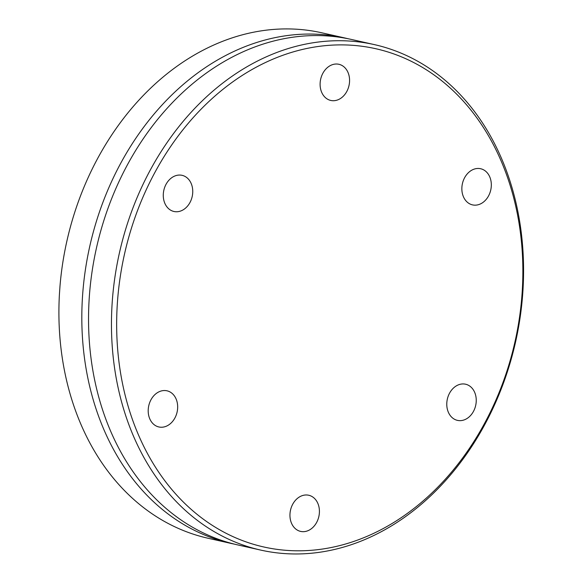 <?xml version="1.0" encoding="UTF-8"?>
<svg xmlns="http://www.w3.org/2000/svg" width="583" height="583" viewBox="0 0 583 583"><rect width="100%" height="100%" fill="white"/><g stroke="black" fill="none" stroke-linecap="round" stroke-linejoin="round"><path stroke-width="0.87" d="M234.453 544.143A259.049 203.015 -77.3 0 1 231.079 543.429A259.049 203.015 -77.3 0 1 101.129 422.908A259.049 203.015 -77.3 0 1 131.19 145.371A259.049 203.015 -77.3 0 1 344.67 37.939A259.049 203.015 -77.3 0 1 348.022 38.733M318.041 503.872A18.532 14.524 -77.3 0 1 315.891 523.723A18.532 14.524 -77.3 0 1 300.617 531.404A18.532 14.524 -77.3 0 1 291.325 522.783A18.532 14.524 -77.3 0 1 293.475 502.932A18.532 14.524 -77.3 0 1 308.742 495.251A18.532 14.524 -77.3 0 1 318.041 503.872M474.868 392.833A18.532 14.524 -77.3 0 1 472.718 412.684A18.532 14.524 -77.3 0 1 457.444 420.372A18.532 14.524 -77.3 0 1 448.152 411.751A18.532 14.524 -77.3 0 1 450.302 391.9A18.532 14.524 -77.3 0 1 465.569 384.212A18.532 14.524 -77.3 0 1 474.868 392.833M489.946 177.356A18.532 14.524 -77.3 0 1 487.796 197.207A18.532 14.524 -77.3 0 1 472.522 204.888A18.532 14.524 -77.3 0 1 463.23 196.267A18.532 14.524 -77.3 0 1 465.38 176.416A18.532 14.524 -77.3 0 1 480.647 168.735A18.532 14.524 -77.3 0 1 489.946 177.356M348.197 72.911A18.532 14.524 -77.3 0 1 346.047 92.763A18.532 14.524 -77.3 0 1 330.78 100.451A18.532 14.524 -77.3 0 1 321.481 91.83A18.532 14.524 -77.3 0 1 323.631 71.971A18.532 14.524 -77.3 0 1 338.905 64.29A18.532 14.524 -77.3 0 1 348.197 72.911M191.37 183.951A18.532 14.524 -77.3 0 1 189.22 203.802A18.532 14.524 -77.3 0 1 173.953 211.483A18.532 14.524 -77.3 0 1 164.654 202.862A18.532 14.524 -77.3 0 1 166.804 183.011A18.532 14.524 -77.3 0 1 182.078 175.33A18.532 14.524 -77.3 0 1 191.37 183.951M176.292 399.428A18.532 14.524 -77.3 0 1 174.142 419.279A18.532 14.524 -77.3 0 1 158.875 426.967A18.532 14.524 -77.3 0 1 149.576 418.346A18.532 14.524 -77.3 0 1 151.726 398.488A18.532 14.524 -77.3 0 1 167 390.807A18.532 14.524 -77.3 0 1 176.292 399.428M135.686 428.177A255.339 200.107 -77.3 0 1 233.921 81.044A255.339 200.107 -77.3 0 1 503.836 167.518A255.339 200.107 -77.3 0 1 405.6 514.651A255.339 200.107 -77.3 0 1 135.686 428.177M130.767 429.569A259.049 203.015 -77.3 0 1 160.828 152.032A259.049 203.015 -77.3 0 1 374.308 44.6A259.049 203.015 -77.3 0 1 504.266 165.12A259.049 203.015 -77.3 0 1 474.205 442.657A259.049 203.015 -77.3 0 1 260.718 550.09A259.049 203.015 -77.3 0 1 130.767 429.569M374.308 44.6L351.396 39.447A259.049 203.015 102.7 0 0 189.781 86.131A259.049 203.015 102.7 0 0 107.848 424.417A259.049 203.015 102.7 0 0 111.703 433.606A259.049 203.015 102.7 0 0 237.806 544.937L260.718 550.09M231.079 543.429L208.167 538.277A259.049 203.015 -77.3 0 1 78.209 417.756A259.049 203.015 -77.3 0 1 59.437 294.021L59.991 286.115A259.049 203.015 -77.3 0 1 321.758 32.786L344.67 37.939"/></g></svg>
